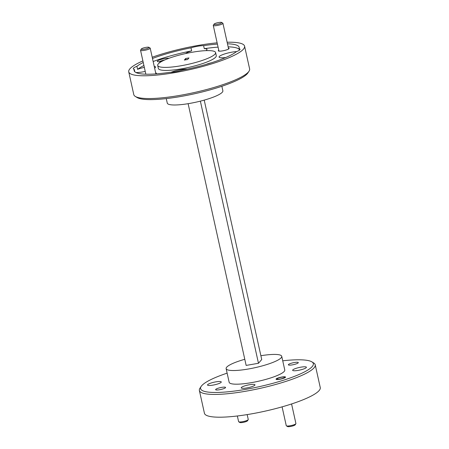 <?xml version="1.0" encoding="UTF-8"?>
<svg xmlns="http://www.w3.org/2000/svg" width="449" height="449" viewBox="0 0 449 449"><rect width="100%" height="100%" fill="white"/><g stroke="black" fill="none" stroke-linecap="round" stroke-linejoin="round"><path stroke-width="0.67" d="M248.213 419.697L247.466 420.82A3.957 0.741 167.5 0 1 242.858 422.436A3.957 0.741 167.5 0 1 239.884 422.503L238.733 421.802A4.945 0.926 -12.5 0 0 242.449 421.712A4.945 0.926 -12.5 0 0 248.213 419.697A4.945 0.926 -12.5 0 0 248.263 419.506L247.174 414.595M237.353 415.976L238.61 421.645A4.945 0.926 -12.5 0 0 238.733 421.802M295.869 423.744L295.128 424.872A3.957 0.741 167.5 0 1 290.514 426.483A3.957 0.741 167.5 0 1 287.545 426.55L286.395 425.848A4.945 0.926 -12.5 0 0 290.11 425.759A4.945 0.926 -12.5 0 0 295.869 423.744A4.945 0.926 -12.5 0 0 295.919 423.553L291.575 403.96M282.09 406.85L286.266 425.697A4.945 0.926 -12.5 0 0 286.395 425.848M281.579 377.244A3.957 0.741 -12.5 0 0 276.971 378.855A3.957 0.741 -12.5 0 0 280.002 379.063A3.957 0.741 -12.5 0 0 284.554 377.177A3.957 0.741 -12.5 0 0 281.579 377.244M145.947 47.375A3.957 0.741 -12.5 0 0 141.34 48.986A3.957 0.741 -12.5 0 0 144.37 49.194A3.957 0.741 -12.5 0 0 148.922 47.308A3.957 0.741 -12.5 0 0 145.947 47.375M148.922 47.308L150.073 48.009A4.945 0.926 167.5 0 1 150.196 48.161A4.945 0.926 167.5 0 1 144.387 50.367A4.945 0.926 167.5 0 1 140.543 50.305A4.945 0.926 167.5 0 1 140.593 50.114L141.34 48.986M218.68 22.517A3.957 0.741 -12.5 0 0 214.072 24.128A3.957 0.741 -12.5 0 0 217.103 24.336A3.957 0.741 -12.5 0 0 221.654 22.45A3.957 0.741 -12.5 0 0 218.68 22.517M221.654 22.45L222.799 23.152A4.945 0.926 167.5 0 1 222.929 23.303A4.945 0.926 167.5 0 1 217.114 25.509A4.945 0.926 167.5 0 1 213.275 25.447A4.945 0.926 167.5 0 1 213.326 25.256L214.072 24.128M219.578 389.732A5.102 0.954 -12.5 0 0 225.578 387.453A5.102 0.954 -12.5 0 0 221.615 387.386A5.102 0.954 -12.5 0 0 215.615 389.665A5.102 0.954 -12.5 0 0 219.578 389.732M292.31 364.874A5.102 0.954 -12.5 0 0 298.31 362.596A5.102 0.954 -12.5 0 0 294.342 362.528A5.102 0.954 -12.5 0 0 288.348 364.807A5.102 0.954 -12.5 0 0 292.31 364.874M279.822 379.27A4.866 0.909 -12.5 0 0 285.542 377.104A4.866 0.909 -12.5 0 0 281.759 377.037A4.866 0.909 -12.5 0 0 276.045 379.209A4.866 0.909 -12.5 0 0 279.822 379.27M215.801 381.869A7.038 1.313 167.5 0 1 221.273 381.964A7.038 1.313 167.5 0 1 212.994 385.107A7.038 1.313 167.5 0 1 207.522 385.012A7.038 1.313 167.5 0 1 215.801 381.869M300.931 367.159A7.038 1.313 167.5 0 1 306.403 367.248A7.038 1.313 167.5 0 1 298.125 370.391A7.038 1.313 167.5 0 1 292.653 370.296A7.038 1.313 167.5 0 1 300.931 367.159M249.498 384.731A7.038 1.313 167.5 0 1 254.97 384.827A7.038 1.313 167.5 0 1 246.697 387.97A7.038 1.313 167.5 0 1 241.225 387.874A7.038 1.313 167.5 0 1 249.498 384.731M168.981 58.28A6.331 1.184 -12.5 0 0 164.761 58.555A6.331 1.184 -12.5 0 0 157.481 61.575A6.331 1.184 -12.5 0 0 161.438 61.586M155.781 73.911A5.54 1.033 -12.5 0 0 156.314 73.473A5.54 1.033 -12.5 0 0 155.691 72.934M218.764 50.221A5.54 1.033 -12.5 0 0 218.427 50.973A5.54 1.033 -12.5 0 0 222.592 50.872A5.54 1.033 -12.5 0 0 229.046 48.615A5.54 1.033 -12.5 0 0 228.418 48.077M135.873 72.497A11.073 2.071 -12.5 0 0 142.558 71.935A11.073 2.071 -12.5 0 0 145.223 71.408M154.63 68.153A11.073 2.071 -12.5 0 0 155.573 66.991A11.073 2.071 -12.5 0 0 154.226 66.34M187.295 69.14A11.073 2.071 -12.5 0 0 180.672 69.707A11.073 2.071 -12.5 0 0 170.996 72.317M134.807 71.761L134.273 69.342A53.79 10.046 -12.5 0 0 134.139 70.639A53.79 10.046 -12.5 0 0 169.7 72.351A11.073 2.071 -12.5 0 0 175.587 71.761A11.073 2.071 -12.5 0 0 182.339 70.162A53.79 10.046 -12.5 0 0 236.404 51.686A11.073 2.071 -12.5 0 0 240.03 49.244A11.073 2.071 -12.5 0 0 239.036 48.649A53.79 10.046 -12.5 0 0 239.171 47.353A53.79 10.046 -12.5 0 0 227.475 43.8M236.69 51.573A11.073 2.071 -12.5 0 0 232.099 52.129A11.073 2.071 -12.5 0 0 219.078 57.068A11.073 2.071 -12.5 0 0 225.763 57.511M239.379 50.198L239.036 48.649M217.406 44.092A53.79 10.046 -12.5 0 0 203.61 45.641A11.073 2.071 -12.5 0 0 197.728 46.236A11.073 2.071 -12.5 0 0 190.971 47.83A53.79 10.046 -12.5 0 0 152.486 58.482M203.61 45.641L204.284 48.677A11.073 2.071 -12.5 0 1 207.006 49.412A11.073 2.071 -12.5 0 1 205.945 50.647M157.694 65.419L158.368 68.45A29.662 5.54 -12.5 0 0 184.954 68.186A29.662 5.54 -12.5 0 0 215.705 57.124A29.662 5.54 -12.5 0 0 216.289 55.609L215.615 52.578A29.662 5.54 -12.5 0 0 189.029 52.842A29.662 5.54 -12.5 0 0 158.278 63.904A29.662 5.54 -12.5 0 0 157.694 65.419A29.662 5.54 -12.5 0 0 184.281 65.156A29.662 5.54 -12.5 0 0 215.032 54.093A29.662 5.54 -12.5 0 0 215.615 52.578M249.021 71.206L247.831 73.007A57.747 10.787 167.5 0 1 247.276 73.726A57.747 10.787 167.5 0 1 192.806 94.144A57.747 10.787 167.5 0 1 137.13 97.545L135.295 96.423A59.33 11.079 -12.5 0 0 192.492 92.926A59.33 11.079 -12.5 0 0 248.454 71.947A59.33 11.079 -12.5 0 0 249.021 71.206A59.33 11.079 -12.5 0 0 249.622 68.916L244.576 46.157A59.33 11.079 167.5 0 1 243.409 49.188A59.33 11.079 167.5 0 1 181.907 71.312A59.33 11.079 167.5 0 1 128.734 71.84A59.33 11.079 167.5 0 1 129.901 68.809A59.33 11.079 167.5 0 1 142.894 60.907M227.132 373.136A57.747 10.787 -12.5 0 0 201.724 385.68A57.747 10.787 -12.5 0 0 201.169 386.398A57.747 10.787 -12.5 0 0 246.995 389.126A57.747 10.787 -12.5 0 0 312.201 366.58A57.747 10.787 -12.5 0 0 311.87 361.86A57.747 10.787 -12.5 0 0 282.735 360.805M311.87 361.86L313.705 362.983A59.33 11.079 167.5 0 1 315.22 364.807A59.33 11.079 167.5 0 1 314.053 367.838A59.33 11.079 167.5 0 1 252.551 389.962A59.33 11.079 167.5 0 1 199.378 390.49A59.33 11.079 167.5 0 1 199.979 388.2L201.169 386.398M315.22 364.807L320.266 387.566A59.33 11.079 167.5 0 1 319.099 390.596A59.33 11.079 167.5 0 1 257.597 412.726A59.33 11.079 167.5 0 1 204.424 413.248L199.378 390.49M221.868 86.27L222.867 90.765A28.478 5.321 167.5 0 1 222.306 92.225A28.478 5.321 167.5 0 1 192.789 102.843A28.478 5.321 167.5 0 1 167.264 103.096L166.265 98.6M152.205 57.236A59.33 11.079 167.5 0 1 217.131 42.84M227.127 42.234A59.33 11.079 167.5 0 1 244.576 46.157M244.789 359.29A28.478 5.321 -12.5 0 0 226.694 367.181A28.478 5.321 -12.5 0 0 226.133 368.64A28.478 5.321 -12.5 0 0 251.659 368.388A28.478 5.321 -12.5 0 0 281.175 357.763A28.478 5.321 -12.5 0 0 281.736 356.31A28.478 5.321 -12.5 0 0 260.88 355.72M281.736 356.31L284.767 369.965A28.478 5.321 167.5 0 1 284.206 371.424A28.478 5.321 167.5 0 1 254.684 382.043A28.478 5.321 167.5 0 1 229.158 382.295L226.133 368.64M185.706 58.499L188.962 57.932L187.603 59.498L184.348 60.059L185.706 58.499L185.987 59.773M239.177 49.267A53.79 10.046 -12.5 0 0 228.143 46.836M218.079 47.123A53.79 10.046 -12.5 0 0 204.284 48.677M143.242 62.473A53.79 10.046 -12.5 0 0 136.906 66.306A11.073 2.071 -12.5 0 0 133.28 68.753A11.073 2.071 -12.5 0 0 134.273 69.342M128.734 71.84L133.78 94.599A59.33 11.079 -12.5 0 0 135.295 96.423M188.12 103.685L246.142 365.413L258.478 363.28L261.728 359.537L204.211 100.116M258.478 363.28L200.366 101.143M153.16 61.519A53.79 10.046 -12.5 0 1 191.644 50.866L190.971 47.83M143.916 65.509A53.79 10.046 -12.5 0 0 137.579 69.342L136.906 66.306M211.283 62.821A6.331 1.184 -12.5 0 0 206.344 64.325M191.644 50.866A11.073 2.071 -12.5 0 0 185.701 53.532M144.325 67.367A11.073 2.071 -12.5 0 0 137.579 69.342M164.547 60.054A5.102 0.954 -12.5 0 0 159.148 61.799M276.971 378.855L276.556 379.484M284.554 377.177L285.194 377.57M140.543 50.305L145.841 74.192M150.196 48.161L155.887 73.844M213.275 25.447L218.966 51.13M222.929 23.303L228.62 48.986"/></g></svg>
